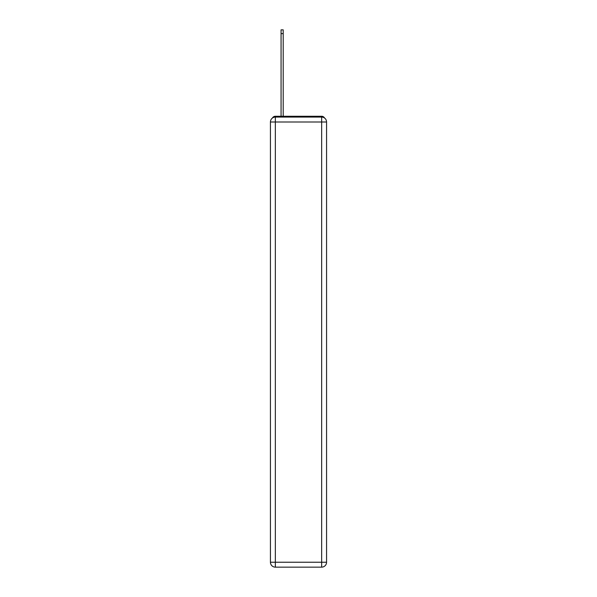 <?xml version="1.0" encoding="UTF-8"?>
<svg xmlns="http://www.w3.org/2000/svg" width="597" height="597" viewBox="0 0 597 597"><rect width="100%" height="100%" fill="white"/><g stroke="black" fill="none" stroke-linecap="round" stroke-linejoin="round"><path stroke-width="0.9" d="M324.567 118.034A3.276 3.276 0 0 0 321.656 116.266L275.344 116.266A3.276 3.276 0 0 0 272.433 118.034M275.344 116.266L281.068 116.266L281.068 29.85L283.194 29.85L283.194 116.266L285.732 116.266M311.268 116.266L321.656 116.266M275.344 117.079L321.656 117.079A4.91 4.91 0 0 1 326.566 121.989L326.566 562.24A4.91 4.91 0 0 1 321.656 567.15L275.344 567.15L275.344 562.24L321.656 562.24L321.656 121.989L275.344 121.989L275.344 562.24L270.434 562.24L270.434 121.989L275.344 121.989L275.344 117.079A4.91 4.91 0 0 0 270.434 121.989A4.91 4.91 0 0 1 275.344 117.079M270.434 562.24A4.91 4.91 0 0 0 275.344 567.15A4.91 4.91 0 0 1 270.434 562.24M321.656 567.15A4.91 4.91 0 0 0 326.566 562.24L321.656 562.24L321.656 567.15M326.566 121.989A4.91 4.91 0 0 0 321.656 117.079L321.656 121.989L326.566 121.989M281.068 33.611L283.194 33.611"/></g></svg>
